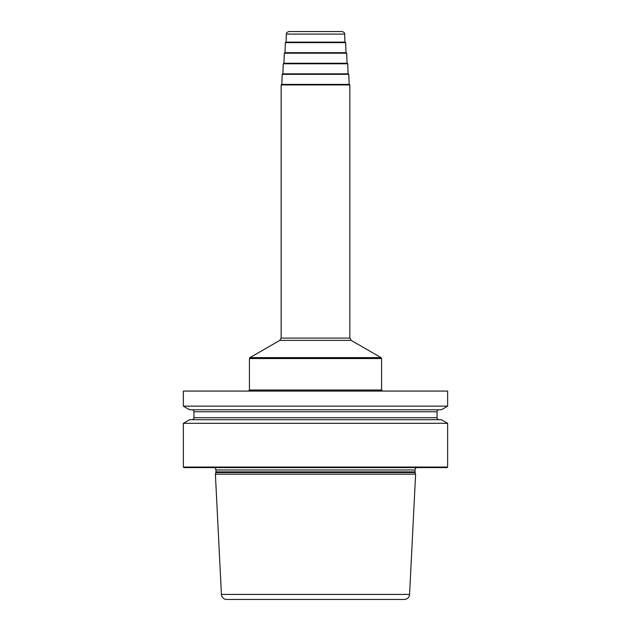 <?xml version="1.0" encoding="UTF-8"?>
<svg xmlns="http://www.w3.org/2000/svg" width="631" height="631" viewBox="0 0 631 631"><rect width="100%" height="100%" fill="white"/><g stroke="black" fill="none" stroke-linecap="round" stroke-linejoin="round"><path stroke-width="0.95" d="M447.631 423.314L447.631 467.058L183.369 467.058L183.369 423.314L189.655 419.686L441.345 419.686L447.631 423.314L183.369 423.314M447.631 391.078L447.631 406.151L183.369 406.151L183.369 391.078L447.631 391.078M183.369 467.058L183.897 467.587L447.103 467.587L447.631 467.058M416.57 467.587A2.642 2.642 0 0 0 415.08 469.961L415.08 471.87A2.642 2.642 0 0 0 415.166 472.556L415.608 474.189L215.392 474.189L221.418 594.426A5.285 5.285 0 0 0 226.695 599.45L404.305 599.45A5.285 5.285 0 0 0 409.582 594.426L221.418 594.426M214.43 467.587A2.642 2.642 0 0 1 215.92 469.961L215.92 471.87A2.642 2.642 0 0 1 215.834 472.556L215.392 474.189M415.608 474.189L409.582 594.426M281.828 84.404L349.329 84.404L281.828 84.404L282.199 74.34L348.801 74.34L349.172 84.404M348.801 74.34L348.273 73.835L282.727 73.835L282.199 74.34M347.066 63.258L283.784 63.258L347.066 63.258L346.695 53.201L284.305 53.201L283.934 63.258M346.017 52.688L284.833 52.688L346.017 52.688L345.638 42.632L285.362 42.632L284.983 52.688M345.638 42.632L345.11 42.119L285.89 42.119L285.362 42.632M286.04 42.119L286.34 34.098L344.66 34.098L344.96 42.119L315.5 42.119M286.34 34.098C286.103 33.001 286.979 32.149 288.974 31.55L342.026 31.55C344.021 32.149 344.897 33.001 344.66 34.098M447.631 406.151L441.345 409.779L189.655 409.779L183.369 406.151M439.042 419.686A1.98 1.98 0 0 1 437.062 417.706L437.062 411.759A1.98 1.98 0 0 1 439.042 409.779M191.958 419.686A1.98 1.98 0 0 0 193.938 417.706L193.938 411.759A1.98 1.98 0 0 0 191.958 409.779M415.08 469.961L215.92 469.961M415.08 471.87L215.92 471.87M415.166 472.556L215.834 472.556M248.377 391.078L249.434 390.021L381.566 390.021L382.623 391.078M381.566 358.542L249.434 358.542L249.963 357.627L381.037 357.627L381.566 358.542L381.566 390.021M381.037 357.627L351.175 340.385L279.825 340.385L249.963 357.627M279.825 340.385L281.142 338.098L349.858 338.098L349.858 84.933L349.329 84.404M281.142 338.098L281.142 84.933L349.858 84.933M282.877 73.835L283.256 63.77L347.744 63.77L348.123 73.835M437.062 411.759L193.938 411.759M437.062 417.706L193.938 417.706M249.434 390.021L249.434 358.542M351.175 340.385L349.858 338.098M281.142 84.933L281.671 84.404M347.744 63.77L347.216 63.258M283.256 63.77L283.784 63.258M346.695 53.201L346.167 52.688M284.305 53.201L284.833 52.688"/></g></svg>
